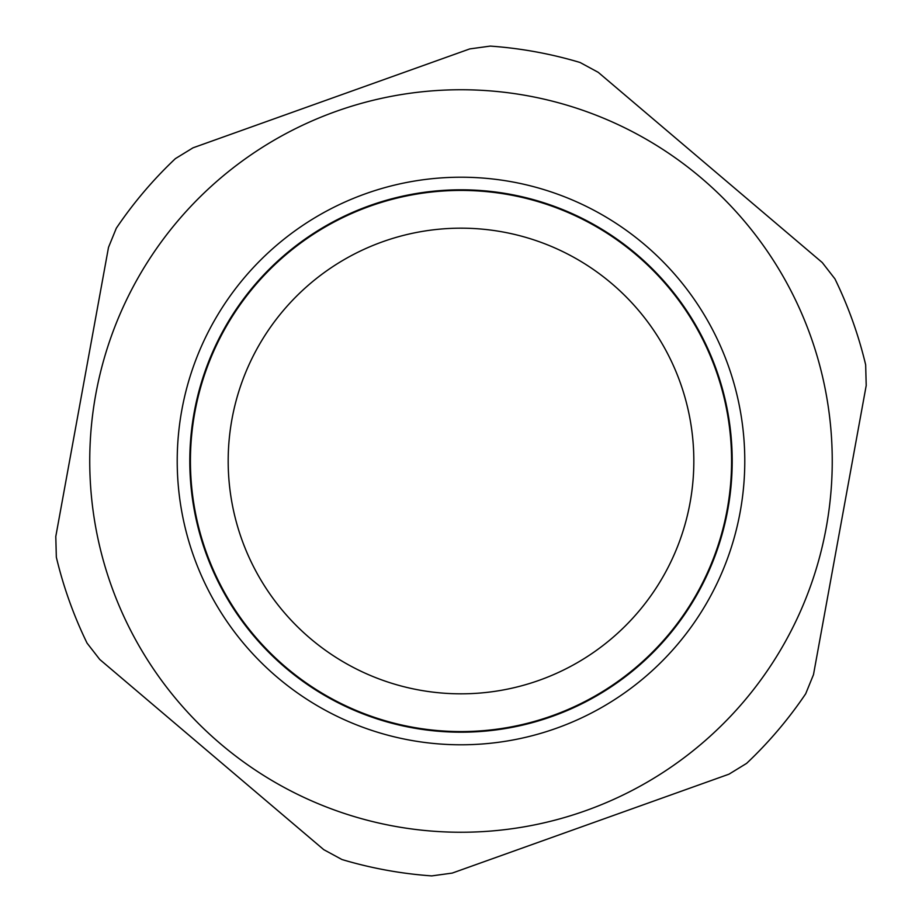 <?xml version="1.0" encoding="UTF-8"?>
<svg xmlns="http://www.w3.org/2000/svg" width="922" height="922" viewBox="0 0 922 922"><rect width="100%" height="100%" fill="white"/><g stroke="black" fill="none" stroke-linecap="round" stroke-linejoin="round"><path stroke-width="1.38" d="M228.183 461A232.817 232.817 0 0 1 577.414 259.37A232.817 232.817 0 0 1 577.414 662.63A232.817 232.817 0 0 1 228.183 461M190.428 461A270.572 270.572 0 0 1 596.292 226.674A270.572 270.572 0 0 1 596.292 695.326A270.572 270.572 0 0 1 190.428 461M277.326 677.336A283.792 283.792 0 0 0 740.182 511.906A283.792 283.792 0 0 0 365.492 193.77A283.792 283.792 0 0 0 277.326 677.336M636.526 254.265A271.206 271.206 0 0 1 667.735 636.526A271.206 271.206 0 0 1 285.474 667.735A271.206 271.206 0 0 1 254.265 285.474A271.206 271.206 0 0 1 636.526 254.265M220.715 744.008A371.255 371.255 0 0 0 826.227 527.591A371.255 371.255 0 0 0 336.046 111.401A371.255 371.255 0 0 0 220.715 744.008M99.737 659.449L87.06 643.118A415.926 415.926 0 0 1 56.334 557.165L55.793 536.489L108.508 247.361L116.31 228.218A415.926 415.926 0 0 1 175.387 158.63L193.021 147.82L469.771 48.912L490.25 46.1A415.926 415.926 0 0 1 580.053 62.477L598.228 72.331L822.263 262.551L834.94 278.882A415.926 415.926 0 0 1 865.666 364.835L866.207 385.511L813.492 674.639L805.69 693.782A415.926 415.926 0 0 1 746.613 763.37L728.979 774.18L452.229 873.088L431.75 875.9A415.926 415.926 0 0 1 341.947 859.523L323.772 849.669L99.737 659.449L323.772 849.669M469.771 48.912L193.021 147.82M116.31 228.218A415.926 415.926 0 0 1 175.387 158.63M108.508 247.361L55.793 536.489M431.75 875.9A415.926 415.926 0 0 1 341.947 859.523M452.229 873.088L728.979 774.18M805.69 693.782A415.926 415.926 0 0 1 746.613 763.37M813.492 674.639L866.207 385.511M822.263 262.551L598.228 72.331M490.25 46.1A415.926 415.926 0 0 1 580.053 62.477"/></g></svg>
